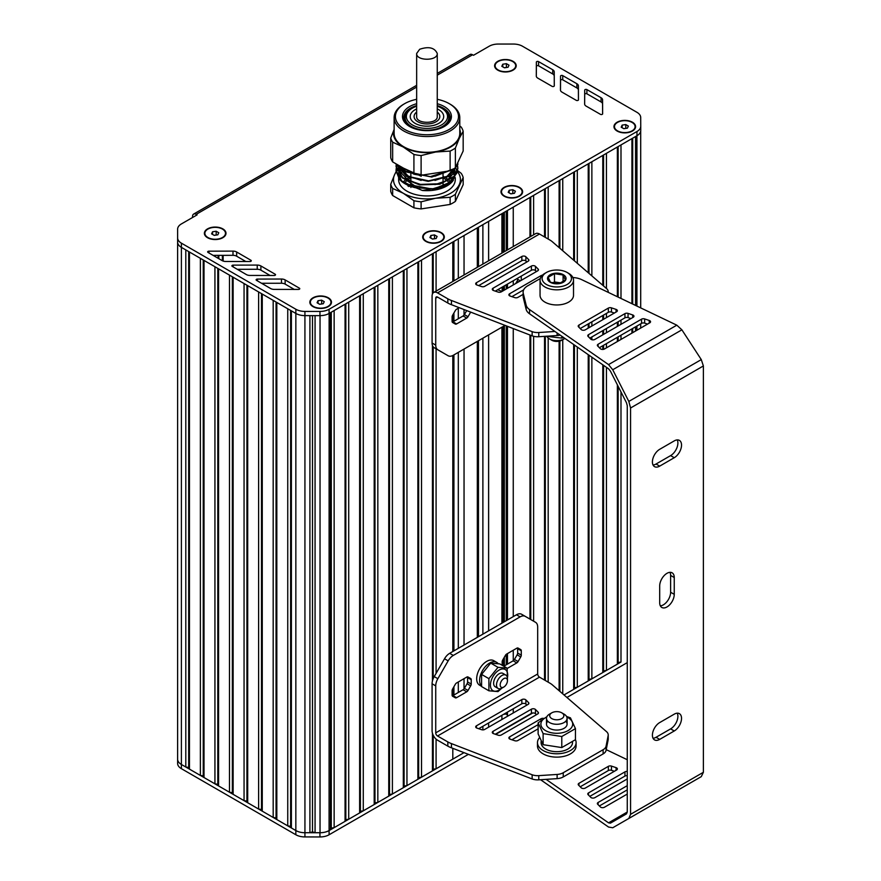 <?xml version="1.0" encoding="UTF-8"?>
<svg xmlns="http://www.w3.org/2000/svg" width="881" height="881" viewBox="0 0 881 881"><rect width="100%" height="100%" fill="white"/><g stroke="black" fill="none" stroke-linecap="round" stroke-linejoin="round"><path stroke-width="1.32" d="M620.995 662.038L564.005 694.944L573.663 689.36L574.434 687.709L577.308 687.257L588.233 680.958L589.004 679.295L591.867 678.855L602.791 672.544L603.562 670.893L606.436 670.441L617.361 664.142L618.132 662.479L620.995 662.038L620.995 391.957M512.929 724.05L530.219 714.073M503.723 714.26A1.288 0.738 0 0 0 504.317 714.249L506.223 713.951L506.223 712.817M495.629 734.347L501.906 730.415M479 728.532L480.123 729.182M177.621 239.236L177.621 759.213A12.874 7.433 0 0 0 181.387 764.466L185.803 767.021L188.677 767.461L189.448 769.113L200.372 775.423L203.236 775.864L204.007 777.527L214.931 783.837L217.805 784.277L218.576 785.94L229.489 792.239L232.364 792.691L233.135 794.343L244.059 800.653L246.933 801.093L247.693 802.756L258.618 809.055L261.492 809.507L262.263 811.159L273.187 817.469L276.061 817.909L276.821 819.572L287.746 825.871L290.62 826.312L291.391 827.975L295.851 830.541A12.874 7.433 0 0 0 304.947 832.721L309.914 832.721L312.491 831.862L315.068 832.721L320.034 832.721A12.874 7.433 0 0 0 329.131 830.541L331.267 828.096L334.141 827.655L345.066 821.345L345.837 819.682L348.711 819.242L359.635 812.932L360.395 811.28L363.269 810.839L374.194 804.529L374.965 802.866L377.839 802.426L388.752 796.116L389.523 794.464L392.397 794.023L403.322 787.713L404.093 786.05L406.956 785.61L417.88 779.3L418.651 777.648L421.525 777.207L432.45 770.897L433.221 769.234L436.084 768.794L452.812 759.136L452.812 748.332M482.887 224.666L482.887 264.102M482.887 338.183L482.887 634.144M482.887 726.285L482.887 729.875M488.614 221.362L488.614 260.787M488.614 334.868L488.614 630.84M488.614 722.982L488.614 727.188M501.906 213.687L501.906 253.122M501.906 327.203L501.906 623.164M501.906 715.306L501.906 719.513M503.062 213.015L503.062 252.451L503.073 213.015M503.062 286.633L503.062 290.84L503.073 286.633M503.062 326.532L503.062 622.504L503.073 326.521M503.062 659.406L503.062 665.816L503.073 659.395M507.467 210.482L507.467 249.907M507.467 284.1L507.467 288.296M507.467 326.322L507.467 619.96M507.467 653.592L507.467 664.109M507.467 712.101L507.467 716.308M529.977 236.912L529.977 197.476L513.26 207.134L513.26 246.559M513.26 280.753L513.26 284.959M513.26 328.569L513.26 616.612M513.26 650.244L513.26 660.761M513.26 708.753L513.26 712.96M529.977 335.022L529.977 619.101M530.747 197.036L530.747 236.46M530.747 335.32L530.747 619.541M544.535 236.945L544.535 189.074L533.622 195.384L533.622 234.809M533.622 336.3L533.622 621.193M544.535 336.355L544.535 680.055M545.306 188.633L545.306 237.385M545.306 336.3L545.306 680.495M559.105 247.594L559.105 180.66L548.18 186.97L548.18 239.048M548.18 337.985L548.18 682.158M559.105 341.2L559.105 690.704M559.875 180.22L559.875 248.255M559.875 341.024L559.875 691.376M573.663 260.17L573.663 172.258L562.75 178.568L562.75 250.733M562.75 339.681L562.75 693.854M573.663 344.515L573.663 689.36M574.434 171.817L574.434 260.831M574.434 345.055L574.434 687.709M588.233 272.747L588.233 163.844L577.308 170.154L577.308 263.309M577.308 347.048L577.308 687.257M588.233 323.922L588.233 328.128M588.233 354.658L588.233 680.958M589.004 163.403L589.004 273.407M589.004 323.481L589.004 327.688M589.004 355.197L589.004 679.295M602.791 285.312L602.791 155.441L591.867 161.741L591.867 275.885M591.867 321.818L591.867 326.025M591.867 336.927L591.867 339.703M591.867 357.19L591.867 678.855M602.791 315.519L602.791 319.715M602.791 330.628L602.791 334.835M602.791 345.737L602.791 349.438M602.791 364.8L602.791 672.544M603.562 155.001L603.562 285.984M603.562 315.068L603.562 319.274M603.562 330.177L603.562 334.384M603.562 345.297L603.562 349.328M603.562 365.34L603.562 670.893M617.361 296.721L617.361 147.028L606.436 153.338L606.436 288.461M606.436 313.416L606.436 317.623M606.436 328.525L606.436 332.732M606.436 343.634L606.436 347.841M606.436 367.333L606.436 670.441M617.361 322.215L617.361 326.422M617.361 337.335L617.361 341.531M617.361 384.788L617.361 664.142M618.132 146.587L618.132 297.095M618.132 321.774L618.132 325.981M618.132 336.883L618.132 341.09M618.132 386.296L618.132 662.479M631.919 303.692L631.919 138.625L620.995 144.924L620.995 298.472M620.995 320.111L620.995 324.318M620.995 335.232L620.995 339.427M631.919 328.921L631.919 333.128M632.69 138.185L632.69 304.066M632.69 328.481L632.69 332.677M437.251 75.171L472.579 54.776L473.493 55.294L489.197 46.23A12.874 7.433 180 0 1 498.305 44.05L513.381 44.05A12.874 7.433 180 0 1 522.488 46.23L636.93 112.305A12.874 7.433 180 0 1 640.707 117.558L640.751 126.225A12.874 7.433 180 0 1 640.751 126.247L640.751 130.432A12.874 7.433 180 0 1 640.751 130.454A12.874 7.433 180 0 1 636.974 135.707A12.874 7.433 0 0 1 636.93 135.729L635.564 136.522L635.564 305.432M635.564 326.818L635.564 331.025M640.707 131.06L640.707 307.898L640.707 131.06M640.707 323.856L640.707 328.051L640.707 323.856M640.751 130.454L640.751 126.247A12.874 7.433 180 0 1 636.974 131.5L636.974 135.707L329.087 313.46A12.874 7.433 180 0 1 319.957 315.64L304.925 315.618A12.874 7.433 180 0 1 295.851 313.449L181.387 247.363A12.874 7.433 180 0 1 177.621 242.11L177.621 242.11A12.874 7.433 0 0 0 181.387 247.363L182.929 248.255M185.803 249.907L185.803 767.021M188.677 251.57L188.677 767.461M189.448 252.01L189.448 769.113M200.372 258.32L200.372 775.423M203.236 259.983L203.236 775.864M204.007 260.424L204.007 777.527M214.931 266.723L214.931 783.837M217.805 268.386L217.805 784.277M218.576 268.826L218.576 785.94M229.489 275.136L229.489 792.239M232.364 276.788L232.364 792.691M244.059 800.653L244.059 283.539L233.135 277.24L233.135 794.343M246.933 285.202L246.933 801.093M258.618 809.055L258.618 291.952L247.693 285.642L247.693 802.756M261.492 293.604L261.492 809.507M262.263 294.056L262.263 811.159M273.187 300.355L273.187 817.469M276.061 302.018L276.061 817.909M276.821 302.458L276.821 819.572M287.746 308.768L287.746 825.871M290.62 310.431L290.62 826.312M291.391 310.872L291.391 827.975M309.914 315.629L309.914 832.721M312.491 315.629L312.491 831.862M315.068 315.629L315.068 832.721M636.974 131.5L329.087 309.264L329.087 313.46A12.874 7.433 0 0 0 329.131 313.438L330.507 312.645L330.507 829.748M331.267 312.204L331.267 828.096M345.066 821.345L345.066 304.242L334.141 310.541L334.141 827.655M345.837 303.791L345.837 819.682M359.635 812.932L359.635 295.829L348.711 302.139L348.711 819.242M360.395 295.388L360.395 811.28M374.194 804.529L374.194 287.426L363.269 293.725L363.269 810.839M374.965 286.975L374.965 802.866M388.752 796.116L388.752 279.013L377.839 285.323L377.839 802.426M389.523 278.572L389.523 794.464M403.322 787.713L403.322 270.61L392.397 276.909L392.397 794.023M404.093 270.159L404.093 786.05M417.88 779.3L417.88 262.197L406.956 268.507L406.956 785.61M418.651 261.756L418.651 777.648M432.45 294.001L432.45 253.794L421.525 260.093L421.525 777.207M432.45 345.407L432.45 680.958M432.45 733.201L432.45 770.897M433.221 253.343L433.221 292.855M433.221 346.85L433.221 678.634M433.221 735.239L433.221 769.234M452.812 281.457L452.812 242.033L436.084 251.691L436.084 291.115M436.084 348.799L436.084 673.37M436.084 739.126L436.084 768.794M452.812 314.902L452.812 322.611M452.812 355.528L452.812 651.511M452.812 688.645L452.812 695.649M453.913 241.394L453.913 280.83M453.913 312.986L453.913 321.279M453.913 322.38L453.913 323.25M453.913 354.911L453.913 650.872M453.913 686.74L453.913 695.021M458.307 238.861L458.307 278.286M458.307 308.229L458.307 318.735M458.307 352.367L458.307 648.339M458.307 681.971L458.307 692.477M464.045 235.546L464.045 274.982M464.045 309.55L464.045 315.123M464.045 349.063L464.045 645.035M464.045 678.667L464.045 688.865M477.326 227.882L477.326 267.306M477.326 341.388L477.326 637.359M478.471 227.21L478.471 266.646M478.471 340.727L478.471 636.699M455.389 201.386L463.175 184.625L463.175 177.522L455.389 194.283A36.683 21.177 180 0 1 450.125 197.322L450.125 204.425A36.683 21.177 0 0 0 455.389 201.386L455.389 194.283M392.662 195.527L392.662 188.435A36.683 21.177 180 0 1 390.735 184.283L390.735 191.386A36.683 21.177 0 0 0 392.662 195.527L413.916 207.806A36.683 21.177 0 0 0 421.107 208.918L450.125 204.425M404.621 183.226A23.809 13.744 180 0 1 406.736 180.737M407.077 180.429A23.809 13.744 180 0 1 410.117 178.281A23.809 13.744 180 0 1 410.315 178.171M443.044 177.863A23.809 13.744 180 0 1 443.892 178.336M444.398 178.645A23.809 13.744 180 0 1 447.493 181.046M447.812 181.376A23.809 13.744 180 0 1 449.299 183.259M418.662 188.38L400.723 176.475M400.47 175.737L400.073 171.597M400.128 171.178L401.02 168.337M453.726 168.921L453.638 172.731M453.429 173.392L447.085 180.495L434.983 184.636M421.184 184.636L408.057 180.153L400.734 172.269M400.47 171.531L400.073 167.401M453.429 169.196L447.074 176.288L434.983 180.44M421.14 180.429L408.035 175.936L400.723 168.062M448.671 171.013L434.895 176.244M421.228 176.233L403.553 168.183M398.267 165.132L405.976 171.916L431.789 177.037L453.913 168.734M456.457 165.452L457.206 163.833M396.153 163.91L406.427 176.365L428.166 181.365L449.222 176.42L457.845 164.571L457.691 162.809M396.263 164.571L396.065 166.674L402.672 178.149L419.675 184.9L439.795 184.228L454.42 176.618L457.845 168.778L457.613 166.674M457.558 166.432L456.909 164.571M397.749 164.835L396.968 166.432M396.868 166.674L396.307 168.535M396.263 168.778L396.065 170.881L399.313 179.162A30.89 17.84 180 0 0 405.106 183.799A30.89 17.84 180 0 0 415.347 187.719L401.329 180.759L396.065 170.396L396.219 168.535M405.326 183.92L433.133 189.25L452.03 181.464M455.268 173.755L454.948 171.828A28.324 16.354 0 0 1 455.257 173.81M454.871 171.905L454.75 175.771M454.552 176.486L446.579 184.999M442.813 187.08L422.34 190.461L402.881 182.367M401.648 181.034L398.664 174.108M398.63 173.381L399.049 170.418M399.148 170.066L400.249 167.577M400.426 167.28L400.855 166.63M455.543 167.423L456.369 169.339M456.457 169.648L456.832 172.665M456.787 173.227L448.374 184.052L432.956 188.754L415.347 187.719M396.263 168.293L396.78 166.432M396.868 166.19L397.551 164.714M457.008 164.329L457.613 166.19M457.668 166.432L457.845 168.293L454.42 176.134L439.795 183.744L419.675 184.415L402.672 177.665L396.065 166.19L396.219 164.329M457.746 162.688L457.845 164.086L449.376 175.848L428.607 180.88L406.934 176.145L396.241 163.965M452.261 169.703L430.247 176.641L405.976 171.432L398.851 165.463M454.838 176.167A28.324 16.354 180 0 1 454.056 178.028A28.324 16.354 180 0 1 447.658 184.448M448.374 184.052L446.975 184.845A28.324 16.354 180 0 1 433.133 189.25M399.181 170.099A28.324 16.354 180 0 1 400.348 167.687M400.536 167.39A28.324 16.354 180 0 1 401.02 166.718M454.1 168.623A28.324 16.354 180 0 1 455.048 171.222M455.125 171.608A28.324 16.354 180 0 1 455.279 173.293A28.324 16.354 180 0 1 455.025 175.451M457.668 170.595L461.248 173.37A36.683 21.177 180 0 1 463.175 177.522M421.107 208.918L421.107 201.815A36.683 21.177 180 0 1 413.916 200.703L413.916 207.806M397.959 168.381L398.52 167.522A36.683 21.177 180 0 1 399.556 166.817M450.125 197.322L435.621 198.258A33.467 19.327 180 0 1 403.289 193.258A33.467 19.327 180 0 1 394.622 174.592L396.087 171.641M396.12 171.575L396.714 170.474M396.824 170.286L397.816 168.612M390.735 184.283L394.622 174.592A33.467 19.327 180 0 1 396.131 172.07M396.175 172.004A33.467 19.327 180 0 1 396.935 171.046M397.078 170.892A33.467 19.327 180 0 1 398.388 169.526M398.597 169.339A33.467 19.327 180 0 1 399.897 168.216M413.916 200.703L403.289 193.258L392.662 188.435M457.426 171.608A33.467 19.327 180 0 1 459.287 184.592A33.467 19.327 180 0 1 435.621 198.258L421.107 201.815M456.479 169.725L457.58 170.529M456.71 170.749A33.467 19.327 180 0 1 457.316 171.465M398.63 178.281L398.63 179.592A28.324 16.354 0 0 0 416.118 194.701A28.324 16.354 0 0 0 446.975 191.155A28.324 16.354 0 0 0 454.056 184.327A28.324 16.354 0 0 0 455.279 179.592L455.279 177.687M454.574 175.98A28.324 16.354 0 0 0 453.263 173.546M453.054 173.249A28.324 16.354 0 0 0 451.094 171.046M405.194 169.13A28.324 16.354 0 0 0 403.872 170.121M403.553 170.385A28.324 16.354 0 0 0 401.472 172.467M401.24 172.742A28.324 16.354 0 0 0 399.776 175M399.622 175.308A28.324 16.354 0 0 0 399.126 176.552M422.34 190.461A28.324 16.354 0 0 0 453.451 180.087M410.865 184.173A23.809 13.744 0 0 0 408.762 185.439M408.542 185.594A23.809 13.744 0 0 0 407.925 186.045M445.346 185.572A23.809 13.744 0 0 0 443.793 184.592A23.809 13.744 0 0 0 443.044 184.173M443.044 184.261L444.332 184.911M410.865 184.272L409.467 184.977M408.916 186.574L409.61 186.056M409.709 185.99L410.865 185.219M405.227 122.228A21.882 12.631 180 0 1 405.073 120.741L405.073 117.58A21.882 12.631 180 0 1 411.482 108.649L412.396 108.121A20.593 11.894 180 0 1 416.658 106.238M437.251 106.238A20.593 11.894 180 0 1 441.513 108.121L442.427 108.649A21.882 12.631 180 0 1 448.836 117.58L448.836 120.741A21.882 12.631 180 0 1 448.682 122.228M437.251 108.914A16.739 9.658 180 0 1 443.694 116.534A16.739 9.658 180 0 1 438.782 123.362A16.739 9.658 180 0 1 420.545 125.454A16.739 9.658 180 0 1 410.216 116.534A16.739 9.658 180 0 1 415.116 109.707A16.739 9.658 180 0 1 416.658 108.914M441.513 108.121A20.593 11.894 180 0 1 441.513 124.937A20.593 11.894 180 0 1 412.396 124.937A20.593 11.894 180 0 1 412.396 108.121L412.396 108.121M448.836 117.58A21.882 12.631 180 0 1 442.427 126.523A21.882 12.631 180 0 1 418.585 129.254A21.882 12.631 180 0 1 405.073 117.58M459.783 129.573A33.467 19.327 180 0 1 459.287 138.35L463.175 131.28L463.175 150.992L455.389 167.753A36.683 21.177 180 0 1 450.125 170.793L421.107 175.275A36.683 21.177 180 0 1 413.916 174.163L392.662 161.895A36.683 21.177 180 0 1 390.735 157.743L390.735 138.031A36.683 21.177 0 0 0 392.662 142.182L392.662 161.895M437.251 99.322A31.54 18.204 180 0 1 449.255 103.661L450.169 104.189A32.828 18.953 180 0 1 459.783 117.58A32.828 18.953 180 0 1 450.169 130.983A32.828 18.953 180 0 1 414.389 135.09A32.828 18.953 180 0 1 394.126 117.58A32.828 18.953 180 0 1 403.74 104.189L404.654 103.661A31.54 18.204 180 0 1 416.658 99.322M459.783 117.58L459.783 133.35A32.828 18.953 180 0 1 426.955 152.303A32.828 18.953 180 0 1 394.126 133.35L394.126 117.58M448.682 116.094A23.17 13.38 180 0 1 449.96 119.166M403.95 119.166A23.17 13.38 180 0 1 405.227 116.094M410.128 126.776A23.17 13.38 180 0 1 403.784 117.58A23.17 13.38 180 0 1 410.568 108.121A23.17 13.38 180 0 1 416.658 105.599M437.251 105.599A23.17 13.38 180 0 1 450.125 117.58A23.17 13.38 180 0 1 443.782 126.776M437.251 103.727A24.459 14.118 180 0 1 444.244 126.523A24.459 14.118 180 0 1 409.665 126.523A24.459 14.118 180 0 1 409.665 106.546A24.459 14.118 180 0 1 416.658 103.727M449.255 103.661A31.54 18.204 180 0 1 449.255 129.408A31.54 18.204 180 0 1 404.654 129.408A31.54 18.204 180 0 1 404.654 103.661L404.654 103.661M450.125 170.793L450.125 151.08A36.683 21.177 0 0 0 455.389 148.041L459.287 138.35A33.467 19.327 180 0 1 435.621 152.017A33.467 19.327 180 0 1 403.289 147.017A33.467 19.327 180 0 1 394.126 129.573M459.783 125.961L461.248 127.128A36.683 21.177 0 0 1 463.175 131.28M413.916 174.163L413.916 154.45L403.289 147.017L392.662 142.182M390.735 138.031L394.126 129.441M455.389 148.041L455.389 167.753M450.125 151.08L435.621 152.017L421.107 155.563L421.107 175.275M413.916 154.45A36.683 21.177 0 0 0 421.107 155.563M507.467 714.271A5.154 2.973 180 0 1 506.663 712.674M508.998 65.183L508.04 67.253L504.45 67.815L501.818 66.295L502.776 64.225L506.366 63.663L508.998 65.183M506.366 63.663L506.454 67.496M502.776 64.225L502.776 66.846M504.361 67.76L506.366 67.452M497.952 70.26A10.297 5.947 180 0 1 495.111 66.163A10.297 5.947 180 0 1 495.111 65.954M515.693 65.954A10.297 5.947 180 0 1 515.704 66.163A10.297 5.947 180 0 1 512.863 70.26M498.128 69.94A10.297 5.947 180 0 1 495.111 65.745A10.297 5.947 180 0 1 501.465 60.249A10.297 5.947 180 0 1 512.687 61.538A10.297 5.947 180 0 1 515.704 65.745A10.297 5.947 180 0 1 509.35 71.229A10.297 5.947 180 0 1 498.128 69.94M218.774 232.738L217.816 234.82L214.226 235.37L211.594 233.85L212.552 231.78L216.142 231.229L218.774 232.738M216.142 231.229L216.23 235.062M212.552 231.78L212.552 234.412M214.138 235.315L216.142 235.007M207.729 237.815A10.297 5.947 180 0 1 204.888 233.718A10.297 5.947 180 0 1 204.899 233.509M225.481 233.509A10.297 5.947 180 0 1 225.481 233.718A10.297 5.947 180 0 1 222.64 237.815M207.905 237.507A10.297 5.947 180 0 1 204.888 233.3A10.297 5.947 180 0 1 211.242 227.805A10.297 5.947 180 0 1 222.464 229.093A10.297 5.947 180 0 1 225.481 233.3A10.297 5.947 180 0 1 219.127 238.795A10.297 5.947 180 0 1 207.905 237.507M324.252 301.665L323.283 303.736L319.693 304.286L317.072 302.767L318.03 300.696L321.62 300.146L324.252 301.665M321.62 300.146L321.708 303.978M318.03 300.696L318.03 303.328M319.605 304.242L321.62 303.923M313.195 306.731A10.297 5.947 180 0 1 310.365 302.635A10.297 5.947 180 0 1 310.365 302.425M330.948 302.425A10.297 5.947 180 0 1 330.959 302.635A10.297 5.947 180 0 1 328.117 306.731M313.372 306.423A10.297 5.947 180 0 1 310.365 302.216A10.297 5.947 180 0 1 316.72 296.721A10.297 5.947 180 0 1 327.941 298.009A10.297 5.947 180 0 1 330.959 302.216A10.297 5.947 180 0 1 324.593 307.711A10.297 5.947 180 0 1 313.372 306.423M437.097 236.438L436.128 238.509L432.538 239.07L429.917 237.551L430.875 235.48L434.465 234.919L437.097 236.438M434.465 234.919L434.553 238.751M430.875 235.48L430.875 238.101M432.461 239.015L434.465 238.707M426.041 241.515A10.297 5.947 180 0 1 423.21 237.418A10.297 5.947 180 0 1 423.21 237.209M443.793 237.209A10.297 5.947 180 0 1 443.804 237.418A10.297 5.947 180 0 1 440.963 241.515M426.228 241.196A10.297 5.947 180 0 1 423.21 236.989A10.297 5.947 180 0 1 429.565 231.505A10.297 5.947 180 0 1 440.786 232.793A10.297 5.947 180 0 1 443.804 236.989A10.297 5.947 180 0 1 437.45 242.484A10.297 5.947 180 0 1 426.228 241.196M515.396 191.232L514.438 193.302L510.848 193.853L508.216 192.344L509.185 190.263L512.775 189.712L515.396 191.232M512.775 189.712L512.852 193.545M509.185 190.263L509.185 192.895M510.76 193.809L512.775 193.501M504.35 196.309A10.297 5.947 180 0 1 501.509 192.201A10.297 5.947 180 0 1 501.52 191.992M522.103 191.992A10.297 5.947 180 0 1 522.103 192.201A10.297 5.947 180 0 1 519.272 196.309M507.467 233.95A5.154 2.973 180 0 1 506.663 232.353M504.527 195.989A10.297 5.947 180 0 1 501.509 191.783A10.297 5.947 180 0 1 507.863 186.287A10.297 5.947 180 0 1 519.096 187.576A10.297 5.947 180 0 1 522.103 191.783A10.297 5.947 180 0 1 515.748 197.278A10.297 5.947 180 0 1 504.527 195.989M628.373 126.082L627.404 128.152L623.814 128.703L621.193 127.183L622.151 125.113L625.741 124.562L628.373 126.082M625.741 124.562L625.829 128.395M622.151 125.113L622.151 127.745M623.726 128.659L625.741 128.34M617.317 131.148A10.297 5.947 180 0 1 614.486 127.051A10.297 5.947 180 0 1 614.486 126.842M635.069 126.842A10.297 5.947 180 0 1 635.08 127.051A10.297 5.947 180 0 1 632.239 131.148M617.493 130.84A10.297 5.947 180 0 1 614.486 126.633A10.297 5.947 180 0 1 620.841 121.138A10.297 5.947 180 0 1 632.062 122.426A10.297 5.947 180 0 1 635.08 126.633A10.297 5.947 180 0 1 628.726 132.128A10.297 5.947 180 0 1 617.493 130.84M329.087 309.264A12.874 7.433 180 0 1 319.957 311.434L304.925 311.422A12.874 7.433 180 0 1 295.851 309.242L181.387 243.156A12.874 7.433 180 0 1 177.621 237.903L177.621 763.42A12.874 7.433 0 0 0 181.387 768.673L295.84 834.748A12.874 7.433 0 0 0 304.936 836.928L319.946 836.95A12.874 7.433 0 0 0 329.087 834.77L468.395 754.345M566.923 697.466L627.261 662.622M182.94 765.369L295.84 830.541A12.874 7.433 0 0 0 304.936 832.721L319.946 832.743A12.874 7.433 0 0 0 329.087 830.574L464.023 752.66M495.706 734.38L532.774 712.971M177.621 763.42L177.621 759.224A12.874 7.433 0 0 0 181.387 764.466L181.387 243.156M506.333 713.929A5.66 3.271 0 0 0 507.467 715.196M472.579 54.776A5.154 2.973 -120 0 0 470.002 54.523L437.251 73.431M192.554 217.497L192.554 216.451A5.154 2.973 60 0 1 193.611 214.094A5.154 2.973 60 0 1 196.188 214.347L416.658 87.065M275.136 274.211L260.897 265.952A5.154 2.973 -0 0 0 257.23 265.082L233.179 265.126A1.288 0.738 0 0 0 232.276 266.392L246.361 274.564A5.154 2.973 0 0 0 249.995 275.434L274.222 275.478A1.288 0.738 0 0 0 275.136 274.211L275.136 275.257M270.06 275.467L260.897 270.159A5.154 2.973 0 0 0 257.23 269.278L237.33 269.322M560.459 90.005A5.154 2.973 0 0 0 560.459 90.016A5.154 2.973 0 0 0 561.968 92.12L576.273 100.346A1.288 0.738 0 0 0 578.465 99.828L578.399 85.842A5.154 2.973 0 0 0 576.89 83.75L562.728 75.612A1.288 0.738 0 0 0 560.536 76.129L560.459 90.038M578.443 99.96L578.399 90.049A5.154 2.973 0 0 0 576.89 87.946L562.728 79.808A1.288 0.738 0 0 0 560.536 80.336L560.481 90.303M445.158 177.488A25.747 14.867 0 0 0 443.044 176.398M410.865 176.398A25.747 14.867 0 0 0 409.213 177.235M408.74 177.499A25.747 14.867 0 0 0 405.656 179.647M405.326 179.944A25.747 14.867 0 0 0 403.201 182.268M450.632 182.169A25.747 14.867 0 0 0 449.277 180.594M448.958 180.286A25.747 14.867 0 0 0 446.006 178.006M537.795 78.134L552.101 86.36A1.288 0.738 -0 0 0 554.292 85.831L554.226 71.846A5.154 2.973 0 0 0 552.717 69.753L538.566 61.615A1.288 0.738 0 0 0 536.364 62.133L536.287 76.008A5.154 2.973 0 0 0 536.287 76.03A5.154 2.973 0 0 0 537.795 78.134M554.27 85.964L554.226 76.052A5.154 2.973 0 0 0 552.717 73.96L538.566 65.811A1.288 0.738 0 0 0 536.364 66.339L536.309 76.306M584.632 104.002A5.154 2.973 0 0 0 584.632 104.013A5.154 2.973 0 0 0 586.14 106.116L600.446 114.343A1.288 0.738 0 0 0 602.637 113.825L602.571 99.839A5.154 2.973 0 0 0 601.062 97.736L586.9 89.598A1.288 0.738 -0 0 0 584.709 90.126L584.632 104.024M602.615 113.957L602.571 104.046A5.154 2.973 0 0 0 601.062 101.943L586.9 93.804A1.288 0.738 0 0 0 584.709 94.333L584.654 104.299M250.898 260.258L236.659 251.999A5.154 2.973 -0 0 0 232.991 251.118L208.94 251.173A1.288 0.738 0 0 0 208.037 252.44L222.122 260.6A5.154 2.973 -0 0 0 225.756 261.481L249.984 261.525A1.288 0.738 0 0 0 250.898 260.258L250.898 261.305M245.821 261.514L236.659 256.206A5.154 2.973 0 0 0 232.991 255.325L213.092 255.369M294.298 289.431L285.136 284.111A5.154 2.973 0 0 0 281.468 283.242L261.569 283.275M285.136 279.916A5.154 2.973 -0 0 0 281.468 279.035L257.428 279.079A1.288 0.738 0 0 0 256.514 280.345L270.599 288.516A5.154 2.973 0 0 0 274.233 289.397L298.461 289.431A1.288 0.738 0 0 0 299.375 288.164L285.136 279.916L285.136 284.111M177.621 242.11L177.621 229.192A12.874 7.433 180 0 1 181.387 223.939L197.102 214.876L196.188 214.347M632.426 131.049A10.814 6.244 180 0 1 617.129 131.049A10.814 6.244 180 0 1 617.129 122.217A10.814 6.244 180 0 1 632.426 122.217A10.814 6.244 180 0 1 632.426 131.049L632.426 131.049M513.05 70.15A10.814 6.244 180 0 1 497.765 70.15A10.814 6.244 180 0 1 497.765 61.329A10.814 6.244 180 0 1 513.05 61.329A10.814 6.244 180 0 1 513.05 70.15L513.05 70.15M328.305 306.632A10.814 6.244 180 0 1 313.008 306.632A10.814 6.244 180 0 1 313.008 297.8A10.814 6.244 180 0 1 328.305 297.8A10.814 6.244 180 0 1 328.305 306.632L328.305 306.632M222.827 237.716A10.814 6.244 180 0 1 207.542 237.716A10.814 6.244 180 0 1 207.542 228.884A10.814 6.244 180 0 1 222.827 228.884A10.814 6.244 180 0 1 222.827 237.716L222.827 237.716M441.15 241.405A10.814 6.244 180 0 1 425.853 241.405A10.814 6.244 180 0 1 425.864 232.584A10.814 6.244 180 0 1 441.15 232.584A10.814 6.244 180 0 1 441.15 241.405L441.15 241.405M519.46 196.199A10.814 6.244 180 0 1 504.163 196.199A10.814 6.244 180 0 1 504.163 187.367A10.814 6.244 180 0 1 519.46 187.367A10.814 6.244 180 0 1 519.46 196.199L519.46 196.199M416.658 53.466L416.658 116.534C416.019 124.199 437.89 124.199 437.251 116.534L437.251 53.477C434.586 47.629 428.728 46.23 419.675 49.27L416.658 53.466C416.019 61.141 437.879 61.141 437.251 53.477M502.17 291.358L502.17 288.087A2.577 1.487 -60 0 1 502.357 287.041M521.1 276.227A2.577 1.487 -60 0 1 521.288 277.041L521.288 280.323M515.693 283.55L517.114 281.094A2.577 1.487 120 0 0 517.643 279.299L517.643 278.22M452.25 322.072A2.577 1.487 120 0 0 452.955 321.829L463.098 315.971A2.577 1.487 120 0 0 464.386 314.616L466.71 310.586M470.674 312.116L468.02 316.72A2.577 1.487 -60 0 1 466.743 318.074L456.6 323.933A2.577 1.487 -60 0 1 455.312 324.054L452.647 322.512A2.577 1.487 -60 0 1 452.107 321.334L452.107 316.984A2.577 1.487 -60 0 1 452.647 315.189L455.312 310.575A2.577 1.487 -60 0 1 456.6 309.22L459.232 307.7M560.096 335.066A10.297 5.947 180 0 1 557.122 335.529L538.776 336.729A10.297 5.947 180 0 1 532.146 335.859L451.457 304.694A20.593 11.894 180 0 1 447.834 303.031L437.549 297.084A2.577 1.487 -120 0 0 436.26 296.963A2.577 1.487 -120 0 0 435.732 298.141L435.732 345.11A10.297 5.947 120 0 0 437.857 349.823L448.165 355.77A10.297 5.947 120 0 0 453.308 355.252L505.044 325.386M542.41 275.224A2.577 1.487 0 0 0 540.989 275.643L509.636 293.747A2.577 1.487 0 0 0 508.888 294.794A2.577 1.487 0 0 0 510.176 296.082L514.79 297.624A2.577 1.487 0 0 0 517.896 297.393L523.127 294.375M523.644 289.871L511.883 296.655M525.88 256.789A2.577 1.487 0 0 0 521.838 256.481L476.456 282.68A2.577 1.487 0 0 0 475.696 283.737A2.577 1.487 0 0 0 476.984 285.026L481.599 286.567A2.577 1.487 0 0 0 484.704 286.325L528.137 261.25A2.577 1.487 0 0 0 528.897 260.203A2.577 1.487 0 0 0 528.545 259.454L525.88 256.789L525.88 260.996A2.577 1.487 0 0 0 521.838 260.688L478.691 285.598M526.871 261.987L525.88 260.996M493.58 290.554L498.194 292.096A2.577 1.487 0 0 0 501.3 291.853L537.718 270.83A2.577 1.487 0 0 0 538.478 269.784A2.577 1.487 0 0 0 538.126 269.035L535.461 266.37A2.577 1.487 0 0 0 531.408 266.062L493.041 288.219A2.577 1.487 0 0 0 492.292 289.265A2.577 1.487 0 0 0 493.58 290.554M536.452 271.568L535.461 270.577A2.577 1.487 0 0 0 531.408 270.269L495.287 291.126M608.176 292.327A10.297 5.947 180 0 0 608.22 291.798A10.297 5.947 180 0 0 606.646 288.638L552.75 242.11A20.593 11.894 180 0 0 549.854 240.006L539.491 234.027A7.72 4.46 -120 0 0 535.626 233.641L433.683 292.503A7.72 4.46 60 0 1 437.549 292.888L447.834 298.824L447.834 303.031M434.223 347.72L437.857 349.823L434.223 347.72A10.297 5.947 -60 0 1 432.086 343.006L432.086 296.038A7.72 4.46 60 0 1 433.683 292.503M554.931 331.465L538.776 332.522A10.297 5.947 180 0 1 532.146 331.652L451.457 300.487L451.457 304.694M451.457 300.487A20.593 11.894 180 0 1 447.834 298.824M532.146 331.652L532.146 335.859M444.52 353.666L448.165 355.77L444.52 353.666A10.297 5.947 -60 0 1 444.52 353.666L444.52 353.666M568.619 273.33L567.166 272.493A14.68 8.469 180 0 1 567.166 284.475A14.68 8.469 180 0 1 546.407 284.475A14.68 8.469 180 0 1 546.407 272.493A14.68 8.469 180 0 1 567.166 272.493L568.619 273.33A16.739 9.658 180 0 1 573.52 280.169A16.739 9.658 180 0 1 556.792 289.827A16.739 9.658 180 0 1 540.053 280.169A16.739 9.658 180 0 1 544.954 273.33L546.407 272.493M563.344 274.707A9.273 5.352 180 0 1 559.182 283.649A9.273 5.352 180 0 1 547.839 277.097A9.273 5.352 180 0 1 563.344 274.707M554.479 273.672L548.169 277.317L550.482 282.294L559.094 283.627L565.404 279.982L563.091 275.004L554.479 273.672L554.479 281.92L552.574 283.021M561.109 282.944L554.479 281.92M563.091 281.832L563.091 275.004M552.783 283.076A7.72 4.46 180 0 1 558.785 282.581A7.72 4.46 180 0 1 560.79 283.076M573.52 280.169L573.52 295.3A16.739 9.658 180 0 1 556.792 304.958A16.739 9.658 180 0 1 540.053 295.3L540.053 280.169M547.013 336.597A10.297 5.947 0 0 0 549.502 338.921A10.297 5.947 0 0 0 564.071 338.921A10.297 5.947 0 0 0 564.875 338.392M549.502 338.921L551.781 340.231A7.081 4.086 0 0 0 561.792 340.231L564.071 338.921M561.792 336.245L561.792 338.095L563.686 337.566M545.967 336.256L561.792 338.095M502.005 291.457L497.666 289.75M549.502 714.139L551.781 712.828L549.502 714.139A10.297 5.947 0 0 0 546.484 718.345A10.297 5.947 0 0 0 556.792 724.281A10.297 5.947 0 0 0 567.089 718.345A10.297 5.947 0 0 0 564.071 714.139L561.792 712.828A7.081 4.086 0 0 0 551.781 712.828L551.781 712.828A7.081 4.086 0 0 0 551.781 718.599A7.081 4.086 0 0 0 561.792 718.599A7.081 4.086 0 0 0 561.792 712.828M561.792 747.573L543.125 744.687L543.125 733.62L561.792 736.516L561.792 747.573L575.447 739.688L575.447 728.62L570.447 717.85L566.56 716.462M561.792 736.516L575.447 728.62M543.125 744.687L538.126 733.917L538.126 722.849L543.125 733.62M546.903 716.66L538.126 722.849M546.749 717.002A15.902 9.173 0 0 0 544.81 730.151A15.902 9.173 0 0 0 567.639 730.834A15.902 9.173 0 0 0 568.025 717.63A15.902 9.173 0 0 0 566.824 717.002M565.789 721.231A10.297 5.947 180 0 1 564.071 728.323A10.297 5.947 180 0 1 549.502 728.323A10.297 5.947 180 0 1 547.784 721.231M572.496 742.209L572.496 742.617A15.704 9.063 180 0 1 556.792 751.691A15.704 9.063 180 0 1 541.088 742.617L541.088 741.472M575.425 739.71A19.305 11.145 180 0 1 576.097 742.617L576.097 745.987A19.305 11.145 180 0 1 556.792 757.131A19.305 11.145 180 0 1 537.476 745.987L537.476 742.617A19.305 11.145 180 0 1 539.447 737.716M576.097 742.617A19.305 11.145 180 0 1 556.792 753.773A19.305 11.145 180 0 1 537.476 742.617M481.533 686.299L479.616 685.198A14.162 8.171 -60 0 1 477.447 673.855A14.162 8.171 -60 0 1 486.697 661.378A14.162 8.171 -60 0 1 493.778 660.673L496.686 662.358A14.162 8.171 -60 0 1 498.095 663.58M481.478 686.057A14.162 8.171 -60 0 1 480.707 674.483A14.162 8.171 -60 0 1 489.605 663.063A14.162 8.171 -60 0 1 496.686 662.358M481.588 674.428L490.684 663.107L497.996 667.324L488.9 678.656L481.588 674.428L481.588 686.563L488.9 690.792L497.996 691.596L501.818 688.171M490.684 663.107L499.791 663.922L507.104 668.139L497.996 667.324M507.445 678.932L507.104 668.139M488.9 678.656L488.9 690.792M507.412 677.918A12.224 7.059 120 0 0 506.564 670.771A12.224 7.059 120 0 0 495.408 673.161A12.224 7.059 120 0 0 490.959 688.226A12.224 7.059 120 0 0 501.366 688.391M496.961 687.125A7.72 4.46 -60 0 1 493.613 683.238A7.72 4.46 -60 0 1 496.344 676.201A7.72 4.46 -60 0 1 499.075 673.778A7.72 4.46 -60 0 1 504.108 674.736M503.811 687.026L501.994 688.072A7.72 4.46 -60 0 1 498.128 688.457A7.72 4.46 -60 0 1 496.939 682.268A7.72 4.46 -60 0 1 501.994 675.463A7.72 4.46 -60 0 1 505.848 675.077A7.72 4.46 -60 0 1 507.445 678.612L507.445 680.716A5.154 2.973 -60 0 1 503.811 687.026A5.154 2.973 -60 0 1 500.166 684.922A5.154 2.973 -60 0 1 503.811 678.612A5.154 2.973 -60 0 1 507.445 680.716M507.17 668.47L516.795 662.919A2.577 1.487 120 0 0 518.083 661.554L520.748 656.94A2.577 1.487 120 0 0 521.288 655.145L521.288 650.795A2.577 1.487 120 0 0 520.748 649.616L518.083 648.075A2.577 1.487 120 0 0 516.795 648.207L506.652 654.054A2.577 1.487 120 0 0 505.375 655.42L502.71 660.034A2.577 1.487 120 0 0 502.17 661.829L502.17 665.298M517.499 647.964A2.577 1.487 -60 0 1 517.643 648.691L517.643 653.041A2.577 1.487 -60 0 1 517.114 654.836L514.449 659.462A2.577 1.487 -60 0 1 513.16 660.816L503.789 666.223M518.083 648.075L520.748 649.616M468.02 676.982A2.577 1.487 120 0 0 466.743 677.104L456.6 682.962A2.577 1.487 120 0 0 455.312 684.317L452.647 688.942A2.577 1.487 120 0 0 452.107 690.737L452.107 695.087A2.577 1.487 120 0 0 452.647 696.265L455.312 697.807A2.577 1.487 120 0 0 456.6 697.675L466.743 691.816A2.577 1.487 120 0 0 468.02 690.462L470.685 685.847A2.577 1.487 120 0 0 471.225 684.052L471.225 679.692A2.577 1.487 120 0 0 470.685 678.513L468.02 676.982L470.685 678.513M467.437 676.861A2.577 1.487 -60 0 1 467.58 677.599L467.58 681.949A2.577 1.487 -60 0 1 467.051 683.744L464.386 688.358A2.577 1.487 -60 0 1 463.098 689.713L452.955 695.572A2.577 1.487 -60 0 1 452.25 695.814M453.308 655.431L520.098 616.876A10.297 5.947 -60 0 1 525.241 616.359L535.538 622.305A10.297 5.947 -60 0 1 537.674 627.019L537.674 673.987A2.577 1.487 -120 0 0 539.491 677.137L549.854 683.127A20.593 11.894 180 0 1 552.75 685.22L606.646 731.759A10.297 5.947 180 0 1 608.22 734.908A10.297 5.947 180 0 1 608.154 735.58L606.073 746.174A10.297 5.947 180 0 1 603.122 749.709L563.245 772.736A10.297 5.947 180 0 1 557.122 774.443L538.776 775.643A10.297 5.947 180 0 1 532.146 774.773L451.457 743.608A20.593 11.894 180 0 1 447.834 741.934L437.549 735.998A2.577 1.487 60 0 1 435.732 732.849L435.732 685.881A10.297 5.947 -60 0 1 437.857 678.7L448.165 660.86A10.297 5.947 -60 0 1 453.308 655.431L449.662 653.328A10.297 5.947 120 0 0 444.52 658.768L434.223 676.597A10.297 5.947 120 0 0 432.086 683.777L432.086 730.745A7.72 4.46 -120 0 0 437.549 740.205L447.834 746.141L447.834 741.934M525.241 616.359L521.596 614.255A10.297 5.947 120 0 0 516.453 614.773L449.662 653.328M543.742 718.422A2.577 1.487 0 0 0 540.989 718.764L509.636 736.857A2.577 1.487 0 0 0 508.888 737.915A2.577 1.487 0 0 0 510.176 739.203L514.79 740.734A2.577 1.487 0 0 0 517.896 740.503L538.126 728.829M538.126 724.623L511.883 739.765M525.88 699.91A2.577 1.487 0 0 0 521.838 699.602L476.456 725.801A2.577 1.487 0 0 0 475.696 726.847A2.577 1.487 0 0 0 476.984 728.135L481.599 729.677A2.577 1.487 0 0 0 484.704 729.435L528.137 704.371A2.577 1.487 0 0 0 528.897 703.313A2.577 1.487 0 0 0 528.545 702.575L525.88 699.91L525.88 704.106A2.577 1.487 0 0 0 521.838 703.798L478.691 728.708M526.871 705.097L525.88 704.106M493.58 733.664L498.194 735.206A2.577 1.487 0 0 0 501.3 734.974L537.718 713.951A2.577 1.487 0 0 0 538.478 712.894A2.577 1.487 0 0 0 538.126 712.156L535.461 709.491A2.577 1.487 0 0 0 531.408 709.183L493.041 731.329A2.577 1.487 0 0 0 492.292 732.386A2.577 1.487 0 0 0 493.58 733.664M536.452 714.678L535.461 713.687A2.577 1.487 0 0 0 531.408 713.379L495.287 734.236M608.22 734.908L608.22 739.115A10.297 5.947 180 0 1 608.154 739.787L606.073 750.381A10.297 5.947 180 0 1 603.122 753.916L563.245 776.943A10.297 5.947 180 0 1 557.122 778.639L538.776 779.839A10.297 5.947 180 0 1 532.146 778.969L451.457 747.804A20.593 11.894 180 0 1 447.834 746.141M451.457 747.804L451.457 743.608M532.146 778.969L532.146 774.773M659.693 739.39A10.297 5.947 -60 0 1 654.539 739.897A10.297 5.947 -60 0 1 652.964 731.648A10.297 5.947 -60 0 1 659.693 722.574L674.251 714.161A10.297 5.947 -60 0 1 679.405 713.654A10.297 5.947 -60 0 1 680.98 721.902A10.297 5.947 -60 0 1 674.251 730.977L659.693 739.39L656.048 737.287L670.617 728.884A10.297 5.947 120 0 0 677.247 713.181M653.052 738.278A10.297 5.947 120 0 0 656.048 737.287M659.693 466.126A10.297 5.947 -60 0 1 654.539 466.633A10.297 5.947 -60 0 1 652.964 458.384A10.297 5.947 -60 0 1 659.693 449.31L674.251 440.896A10.297 5.947 -60 0 1 679.405 440.39A10.297 5.947 -60 0 1 680.98 448.638A10.297 5.947 -60 0 1 674.251 457.713L659.693 466.126L656.048 464.023L670.617 455.609A10.297 5.947 120 0 0 677.247 439.916M653.052 465.003A10.297 5.947 120 0 0 656.048 464.023M674.251 594.345A10.297 5.947 -60 0 1 669.758 604.707A10.297 5.947 -60 0 1 661.829 607.472A10.297 5.947 -60 0 1 659.693 602.758L659.693 585.942A10.297 5.947 -60 0 1 664.186 575.579A10.297 5.947 -60 0 1 672.126 572.815A10.297 5.947 -60 0 1 674.251 577.529L674.251 594.345L670.617 592.241L670.617 575.425A10.297 5.947 120 0 0 669.967 572.342M660.343 605.842A10.297 5.947 120 0 0 670.617 592.241M616.083 309.407A2.577 1.487 180 0 1 617.372 310.685A2.577 1.487 180 0 1 616.612 311.742L585.259 329.846A2.577 1.487 180 0 1 581.207 329.538L578.542 326.873A2.577 1.487 180 0 1 578.2 326.124A2.577 1.487 180 0 1 578.949 325.078L608.353 308.097A2.577 1.487 180 0 1 611.469 307.865L616.083 309.407L616.083 312.05M616.083 767.648A2.577 1.487 180 0 1 617.372 768.937A2.577 1.487 180 0 1 616.612 769.994L585.259 788.088A2.577 1.487 180 0 1 581.207 787.779L578.542 785.114A2.577 1.487 180 0 1 578.2 784.376A2.577 1.487 180 0 1 578.949 783.319L608.353 766.349A2.577 1.487 180 0 1 611.469 766.107L616.083 767.648L616.083 770.302M614.365 313.03L611.469 312.072A2.577 1.487 0 0 0 608.353 312.303L580.227 328.547M614.365 771.282L611.469 770.313A2.577 1.487 0 0 0 608.353 770.556L580.227 786.799M649.264 320.464A2.577 1.487 180 0 1 650.552 321.752A2.577 1.487 180 0 1 649.804 322.798L604.421 349.008A2.577 1.487 180 0 1 600.368 348.7L597.703 346.035A2.577 1.487 180 0 1 597.362 345.286A2.577 1.487 180 0 1 598.111 344.24L641.544 319.164A2.577 1.487 180 0 1 644.65 318.922L649.264 320.464L649.264 323.107M627.261 794.067L604.421 807.249A2.577 1.487 180 0 1 600.368 806.941L597.703 804.276A2.577 1.487 180 0 1 597.362 803.538A2.577 1.487 180 0 1 598.111 802.481L627.261 785.654M647.557 324.098L644.65 323.129A2.577 1.487 0 0 0 641.544 323.36L599.377 347.709M627.261 789.861L599.377 805.961M632.679 314.935A2.577 1.487 180 0 1 633.957 316.224A2.577 1.487 180 0 1 633.208 317.27L594.84 339.427A2.577 1.487 180 0 1 590.788 339.119L588.123 336.454A2.577 1.487 180 0 1 587.781 335.705A2.577 1.487 180 0 1 588.53 334.659L624.948 313.625A2.577 1.487 180 0 1 628.054 313.394L632.679 314.935L632.679 317.578M627.261 778.947L594.84 797.668A2.577 1.487 180 0 1 590.788 797.36L588.123 794.695A2.577 1.487 180 0 1 587.781 793.957A2.577 1.487 180 0 1 588.53 792.9L624.948 771.877A2.577 1.487 180 0 1 627.261 771.47M630.961 318.57L628.054 317.601A2.577 1.487 0 0 0 624.948 317.832L589.807 338.128M627.261 775.676A2.577 1.487 0 0 0 624.948 776.084L589.807 796.38M546.099 779.366L608.54 822.843L610.401 823.162L626.49 813.879L627.261 812.04L627.261 405.7L626.49 402.782L610.401 371.088L608.54 368.798L529.547 313.79A15.451 8.92 180 0 1 526.144 309.341L523.27 297.602A15.451 8.92 180 0 1 523.127 296.357L523.127 292.151A15.451 8.92 0 0 0 523.27 293.406L526.144 305.134A15.451 8.92 0 0 0 529.547 309.583L608.54 364.602L612.736 369.745L628.825 401.428L630.565 407.991L630.565 814.33L628.825 818.471L612.736 827.755L608.54 827.05L540.582 779.729M627.261 759.719L606.216 749.643M628.825 818.471L701.287 776.635L703.379 772.296L703.379 365.956L701.287 359.602L681.883 329.824L676.817 325.177L581.526 279.574A15.451 8.92 0 0 0 573.817 277.603L572.881 277.526M681.839 787.867L612.736 827.755M540.284 278.55L527.653 285.851A15.451 8.92 0 0 0 523.127 292.151M218.136 255.358L218.136 258.287M218.807 255.358L218.807 258.684M222.386 255.347L222.386 260.743M223.003 255.347L223.003 261.007L223.003 255.347M223.146 255.347L223.146 261.062M504.317 212.299L504.317 251.724M504.317 285.918L504.317 290.113M504.317 325.805L504.317 621.777M504.317 657.248L504.317 665.915M506.223 211.198L506.223 250.622M506.223 284.816L506.223 289.012M506.223 325.849L506.223 620.676M506.223 654.374L506.223 664.814M507.181 233.652L507.181 250.072L507.181 233.652M507.181 284.266L507.181 288.461L507.181 284.266M507.181 326.212L507.181 620.125L507.181 326.212M507.181 653.757L507.181 664.274L507.181 653.757M636.93 135.729L636.93 306.092M636.93 326.025L636.93 330.232M295.851 309.242L295.84 834.748M304.925 311.422L304.936 836.928M320.034 315.64L320.034 832.721M329.131 313.438L329.087 834.77M319.946 836.95L319.946 832.743M181.387 768.673L181.387 764.466M260.897 265.952L260.897 270.159M233.179 265.126L233.179 266.921M257.23 265.082L257.23 269.278M560.536 76.129L560.536 80.336M562.728 75.612L562.728 79.808M576.89 83.75L576.89 87.946M578.399 85.842L578.399 90.049M536.364 62.133L536.364 66.339M538.566 61.615L538.566 65.811M552.717 69.753L552.717 73.96M554.226 71.846L554.226 76.052M584.709 90.126L584.709 94.333M586.9 89.598L586.9 93.804M601.062 97.736L601.062 101.943M602.571 99.839L602.571 104.046M236.659 251.999L236.659 256.206M208.94 251.173L208.94 252.968M232.991 251.118L232.991 255.325M281.468 279.035L281.468 283.242M299.375 288.164L299.375 289.21M257.428 279.079L257.428 280.874M319.957 311.434L319.957 315.64M437.251 112.074A12.874 7.433 180 0 1 435.61 122.03A12.874 7.433 180 0 1 418.288 122.03A12.874 7.433 180 0 1 416.658 112.074M520.484 276.579L521.288 277.041M517.643 279.299L520.352 280.863M517.114 281.094L518.535 281.909M452.955 321.829L456.6 323.933M464.386 314.616L468.02 316.72M463.098 315.971L466.743 318.074M437.549 297.084L435.732 298.141M540.989 275.643L540.989 276.975M509.636 293.747L509.636 295.851M521.838 256.481L521.838 260.688M476.456 282.68L476.456 284.783M528.545 259.454L528.545 260.941M538.126 269.035L538.126 270.522M535.461 266.37L535.461 270.577M531.408 266.062L531.408 270.269M493.041 288.219L493.041 290.323M539.491 234.027L437.549 292.888M538.776 332.522L538.776 336.729M557.122 332.996L557.122 335.529M432.086 343.006L435.732 345.11M513.16 660.816L516.795 662.919M514.449 659.462L518.083 661.554M517.114 654.836L520.748 656.94M517.643 653.041L521.288 655.145M517.643 648.691L521.288 650.795M452.955 695.572L456.6 697.675M463.098 689.713L466.743 691.816M464.386 688.358L468.02 690.462M467.051 683.744L470.685 685.847M467.58 681.949L471.225 684.052M467.58 677.599L471.225 679.692M537.674 673.987L435.732 732.849M540.989 720.405L540.989 718.764M509.636 738.961L509.636 736.857M521.838 703.798L521.838 699.602M476.456 727.904L476.456 725.801M528.545 704.062L528.545 702.575M538.126 713.643L538.126 712.156M535.461 713.687L535.461 709.491M531.408 713.379L531.408 709.183M493.041 733.433L493.041 731.329M539.491 677.137L437.549 735.998M608.154 739.787L608.154 735.58M538.776 779.839L538.776 775.643M557.122 778.639L557.122 774.443M563.245 776.943L563.245 772.736M603.122 753.916L603.122 749.709M606.073 750.381L606.073 746.174M516.453 614.773L520.098 616.876M444.52 658.768L448.165 660.86M434.223 676.597L437.857 678.7M432.086 683.777L435.732 685.881M674.251 730.977L670.617 728.884M674.251 457.713L670.617 455.609M674.251 577.529L670.617 575.425M611.469 307.865L611.469 312.072M608.353 308.097L608.353 312.303M578.949 325.078L578.949 327.28M578.949 783.319L578.949 785.533M611.469 766.107L611.469 770.313M608.353 766.349L608.353 770.556M644.65 318.922L644.65 323.129M641.544 319.164L641.544 323.36M598.111 344.24L598.111 346.442M598.111 802.481L598.111 804.683M628.054 313.394L628.054 317.601M624.948 313.625L624.948 317.832M588.53 334.659L588.53 336.861M588.53 792.9L588.53 795.103M624.948 771.877L624.948 776.084M627.261 812.04L608.54 822.843M676.817 325.177L608.54 364.602M681.883 329.824L612.736 369.745M701.287 359.602L628.825 401.428M703.379 365.956L630.565 407.991M703.379 772.296L630.565 814.33M529.547 309.583L529.547 313.79M526.144 305.134L526.144 309.341M523.27 293.406L523.27 297.602M398.63 177.797L398.63 174.075M443.044 186.486L443.044 183.314M443.044 182.83L443.044 179.107M443.044 178.634L443.044 174.912M443.044 174.427L443.044 171.883M410.865 187.488L410.865 186.552M410.865 186.309L410.865 182.587M410.865 182.103L410.865 178.38M410.865 177.896L410.865 174.174M410.865 173.689L410.865 172.412M193.611 214.094L416.658 85.314M608.22 291.798L608.22 292.349M567.089 724.127L567.089 718.345M546.484 724.127L546.484 718.345M505.848 675.077L502.941 673.392M498.128 688.457L495.21 686.773"/></g></svg>
